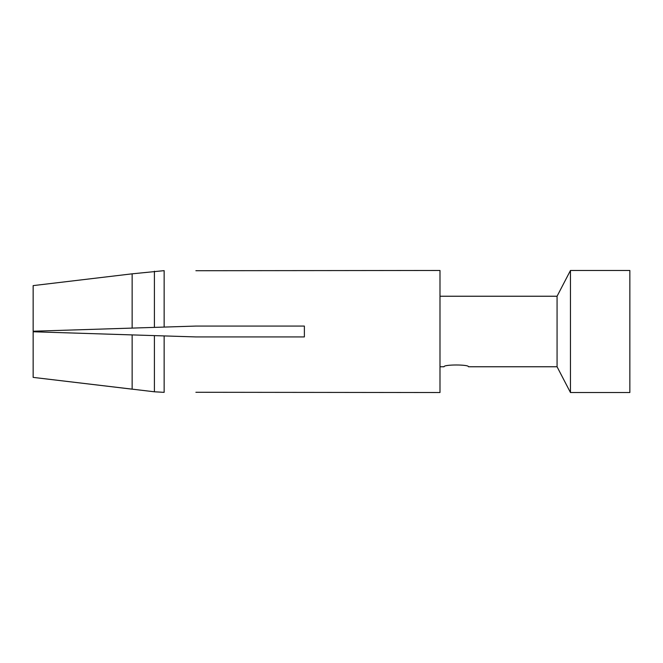 <?xml version="1.0" encoding="UTF-8"?>
<svg xmlns="http://www.w3.org/2000/svg" width="663" height="663" viewBox="0 0 663 663"><rect width="100%" height="100%" fill="white"/><g stroke="black" fill="none" stroke-linecap="round" stroke-linejoin="round"><path stroke-width="0.99" d="M570.462 331.5L570.462 392.529L629.85 392.529L629.85 270.471L570.462 270.471L570.462 331.5M468.468 366.763C469.072 364.393 443.448 364.393 444.061 366.763C443.456 364.393 469.072 364.393 468.468 366.763L557.069 366.763L557.069 296.237L570.462 270.471M195.883 270.719L439.992 270.471L439.992 392.529L195.883 392.281M164.142 392.347L164.142 335.917L195.883 336.928L132.144 334.906L132.144 389.173L33.15 377.388L154.413 391.792L164.142 392.355M164.142 270.645L132.144 273.827L132.144 328.094L195.883 326.072L304.375 326.072L304.375 336.928L195.883 336.928L154.413 335.611L195.883 336.928M33.15 377.388L33.15 331.773L132.144 334.906M154.413 327.389L195.883 326.072L154.413 327.389L154.413 271.208M33.15 285.612L132.144 273.827L33.15 285.612L33.15 331.227L132.144 328.094M195.883 326.072L164.142 327.083L164.142 270.653M154.413 335.611L154.413 391.792M557.069 366.763L570.462 392.529M439.992 366.763L444.061 366.763M439.992 296.237L557.069 296.237"/></g></svg>
